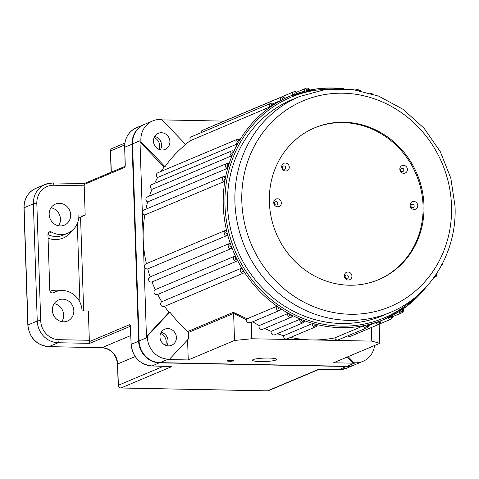 <?xml version="1.0" encoding="UTF-8"?>
<svg xmlns="http://www.w3.org/2000/svg" width="479" height="479" viewBox="0 0 479 479"><rect width="100%" height="100%" fill="white"/><g stroke="black" fill="none" stroke-linecap="round" stroke-linejoin="round"><path stroke-width="0.72" d="M368.471 325.337A2.694 2.497 -112.8 0 1 363.495 325.81L365.184 325.361A121.139 112.397 -112.8 0 1 316.499 324.409L317.278 324.906A2.694 2.497 -112.8 0 1 312.266 324.235A2.694 2.497 -112.8 0 1 312.32 323.612L314.014 323.762A121.139 112.397 -112.8 0 1 303.961 320.505L304.71 321.152A2.694 2.497 -112.8 0 1 299.764 320.194A2.694 2.497 -112.8 0 1 299.89 319.277L301.548 319.571A121.139 112.397 -112.8 0 1 291.849 315.158L292.549 315.936A2.694 2.497 -112.8 0 1 287.705 314.703A2.694 2.497 -112.8 0 1 287.933 313.517L289.544 313.949A121.139 112.397 -112.8 0 1 280.317 308.428L280.957 309.338A2.694 2.497 -112.8 0 1 276.233 307.841A2.694 2.497 -112.8 0 1 276.599 306.392L278.137 306.955A121.139 112.397 -112.8 0 1 243.931 271.461L244.2 272.785A2.694 2.497 -112.8 0 1 240.219 270.479A2.694 2.497 -112.8 0 1 241.338 268.24L242.5 269.192A121.139 112.397 -112.8 0 1 237.117 259.558L237.267 260.947A2.694 2.497 -112.8 0 1 233.53 258.498A2.694 2.497 -112.8 0 1 234.89 256.121L235.931 257.139A121.139 112.397 -112.8 0 1 231.585 246.984L231.608 248.433A2.694 2.497 -112.8 0 1 228.13 245.871A2.694 2.497 -112.8 0 1 229.752 243.38L230.662 244.458A121.139 112.397 -112.8 0 1 227.411 233.908L227.297 235.399A2.694 2.497 -112.8 0 1 225.567 230.321A2.694 2.497 -112.8 0 1 225.986 230.189L226.759 231.303A121.139 112.397 -112.8 0 1 223.268 205.587A121.139 112.397 -112.8 0 1 225.052 179.978A121.139 112.397 -112.8 0 1 225.537 177.398A121.139 112.397 -112.8 0 1 228.088 166.961A121.139 112.397 -112.8 0 1 228.848 164.471A121.139 112.397 -112.8 0 1 232.525 154.466A121.139 112.397 -112.8 0 1 233.554 152.094A121.139 112.397 -112.8 0 1 238.303 142.658A121.139 112.397 -112.8 0 1 239.584 140.443A121.139 112.397 -112.8 0 1 271.479 106.248A121.139 112.397 -112.8 0 1 273.563 104.859A121.139 112.397 -112.8 0 1 282.43 99.692A121.139 112.397 -112.8 0 1 284.664 98.572A121.139 112.397 -112.8 0 1 289.957 96.165A121.139 112.397 -112.8 0 1 294.088 94.531A121.139 112.397 -112.8 0 1 296.435 93.692A121.139 112.397 -112.8 0 1 306.291 90.824A121.139 112.397 -112.8 0 1 308.733 90.28A121.139 112.397 -112.8 0 1 343.192 88.657M380.715 321.78A2.694 2.497 -112.8 0 1 375.829 322.547L377.476 321.948A1.347 1.251 67.2 0 0 379.919 321.559A1.347 1.251 67.2 0 0 379.829 321.11L380.536 320.858M273.521 103.56L282.43 99.692A1.347 1.251 67.2 0 1 283.221 97.824A1.347 1.251 67.2 0 1 284.664 98.572L285.418 98.189L282.041 96.842L202.449 130.342A2.694 2.497 67.2 0 0 200.97 132.743M190.403 140.658L271.479 106.248A1.347 1.251 67.2 0 1 272.126 104.26A1.347 1.251 67.2 0 1 273.563 104.859L274.251 104.35L272.545 103.123L271.012 103.26L191.426 136.76A2.694 2.497 67.2 0 0 190.403 140.658A121.139 112.397 67.2 0 0 185.529 144.293M239.781 139.539L237.428 139.257A2.694 2.497 -112.8 0 1 239.781 139.539L239.584 140.443A1.347 1.251 67.2 0 0 237.674 141.521A1.347 1.251 67.2 0 0 238.303 142.658L237.213 143.975L157.627 177.475A121.139 112.397 67.2 0 0 154.621 183.367M233.62 151.113L233.554 152.094A1.347 1.251 67.2 0 0 232.525 154.466L231.567 155.861A2.694 2.497 -112.8 0 1 231.525 150.993A2.694 2.497 -112.8 0 1 233.62 151.113L233.734 151.113M228.788 163.423L226.956 163.429A2.694 2.497 -112.8 0 1 228.788 163.423L228.848 164.471A1.347 1.251 67.2 0 0 228.088 166.961L227.268 168.41L147.676 201.91A121.139 112.397 67.2 0 0 145.879 209.191M225.334 176.308L223.783 176.404A2.694 2.497 -112.8 0 1 225.334 176.308L225.537 177.398A1.347 1.251 67.2 0 0 224.022 178.661A1.347 1.251 67.2 0 0 225.052 179.978L224.37 181.475L144.784 214.975A121.139 112.397 67.2 0 0 143.215 239.284A121.139 112.397 67.2 0 0 146.388 263.648M225.986 230.189L145.981 263.821A2.694 2.497 67.2 0 0 147.706 268.905A121.139 112.397 67.2 0 0 150.167 276.88A2.694 2.497 67.2 0 0 148.538 279.371A2.694 2.497 67.2 0 0 152.017 281.939A121.139 112.397 67.2 0 0 155.304 289.621A2.694 2.497 67.2 0 0 157.513 294.531L237.267 260.947M229.752 243.38L150.023 276.94M231.722 360.28A3.365 0.479 178.1 0 0 227.202 360.879A3.365 0.479 178.1 0 0 229.405 361.256A3.365 0.479 178.1 0 0 233.926 360.657A3.365 0.479 178.1 0 0 231.722 360.28M268.749 358.053A12.113 1.724 178.1 0 0 252.475 360.208A12.113 1.724 178.1 0 0 260.42 361.555A12.113 1.724 178.1 0 0 276.688 359.4A12.113 1.724 178.1 0 0 268.749 358.053M161.201 332.282A8.748 8.119 -112.8 0 1 168.069 340.898A8.748 8.119 -112.8 0 1 166.842 345.682M176.398 337.39A8.748 8.119 -112.8 0 1 171.578 345.293A8.748 8.119 -112.8 0 1 159.974 337.066A8.748 8.119 -112.8 0 1 164.788 329.169A8.748 8.119 -112.8 0 1 176.398 337.39M154.705 136.431A8.748 8.119 -112.8 0 1 161.573 145.047A8.748 8.119 -112.8 0 1 160.345 149.831M169.901 141.539A8.748 8.119 -112.8 0 1 165.081 149.442A8.748 8.119 -112.8 0 1 153.478 141.215A8.748 8.119 -112.8 0 1 158.292 133.318A8.748 8.119 -112.8 0 1 169.901 141.539M399.839 169.249A4.036 3.748 67.2 0 0 403.761 173.32A4.036 3.748 67.2 0 0 407.419 169.398A4.036 3.748 67.2 0 0 403.498 165.327A4.036 3.748 67.2 0 0 399.839 169.249M400.642 169.877A1.706 1.581 67.2 0 0 402.3 171.596A1.706 1.581 67.2 0 0 403.845 169.943A1.706 1.581 67.2 0 0 402.186 168.219A1.706 1.581 67.2 0 0 400.642 169.877M281.694 166.931A4.036 3.748 67.2 0 0 285.616 171.003A4.036 3.748 67.2 0 0 289.274 167.081A4.036 3.748 67.2 0 0 285.346 163.01A4.036 3.748 67.2 0 0 281.694 166.931M282.49 167.56A1.706 1.581 67.2 0 0 284.149 169.279A1.706 1.581 67.2 0 0 285.694 167.62A1.706 1.581 67.2 0 0 284.035 165.902A1.706 1.581 67.2 0 0 282.49 167.56M344.347 275.952A4.036 3.748 67.2 0 0 348.269 280.023A4.036 3.748 67.2 0 0 351.921 276.102A4.036 3.748 67.2 0 0 347.999 272.03A4.036 3.748 67.2 0 0 344.347 275.952M345.143 276.581A1.706 1.581 67.2 0 0 346.802 278.299A1.706 1.581 67.2 0 0 348.347 276.64A1.706 1.581 67.2 0 0 346.688 274.922A1.706 1.581 67.2 0 0 345.143 276.581M410.174 205.383A4.036 3.748 67.2 0 0 414.096 209.455A4.036 3.748 67.2 0 0 417.754 205.533A4.036 3.748 67.2 0 0 413.826 201.461A4.036 3.748 67.2 0 0 410.174 205.383M410.97 206.012A1.706 1.581 67.2 0 0 412.629 207.73A1.706 1.581 67.2 0 0 414.173 206.072A1.706 1.581 67.2 0 0 412.515 204.353A1.706 1.581 67.2 0 0 410.97 206.012M273.748 202.707A4.036 3.748 67.2 0 0 277.67 206.778A4.036 3.748 67.2 0 0 281.323 202.857A4.036 3.748 67.2 0 0 277.401 198.785A4.036 3.748 67.2 0 0 273.748 202.707M274.545 203.336A1.706 1.581 67.2 0 0 276.203 205.054A1.706 1.581 67.2 0 0 277.748 203.395A1.706 1.581 67.2 0 0 276.09 201.677A1.706 1.581 67.2 0 0 274.545 203.336M269.366 202.216A82.376 76.43 67.2 0 0 378.632 279.652A82.376 76.43 67.2 0 0 423.981 205.246A82.376 76.43 67.2 0 0 314.715 127.803A82.376 76.43 67.2 0 0 269.366 202.216M378.171 279.844A82.376 76.43 67.2 0 0 423.059 205.635A82.376 76.43 67.2 0 0 314.254 128.001M348.131 356.633L354.017 362.741A21.537 19.98 67.2 0 0 362.932 361.352A21.537 19.98 67.2 0 0 374.62 345.485M354.017 362.741L353.089 363.13A21.537 19.98 67.2 0 0 354.358 363.196L333.516 362.789L379.787 343.311L371.782 341.114L311.781 339.934A121.139 112.397 -112.8 0 1 290.525 337.42M362.932 361.352L354.604 364.854A21.537 19.98 -112.8 0 1 346.958 366.309L160.004 362.645A21.537 19.98 -112.8 0 1 139.084 340.94L132.545 143.862A21.537 19.98 -112.8 0 1 144.401 124.408L152.729 120.906A21.537 19.98 67.2 0 0 140.958 141.694L140.036 142.083L164.105 167.057A121.139 112.397 67.2 0 0 161.261 171.32M299.393 96.578L291.986 99.692A117.104 108.655 67.2 0 0 227.519 205.467A117.104 108.655 67.2 0 0 382.853 315.553L390.253 312.44A117.104 108.655 -112.8 0 1 234.926 202.354A117.104 108.655 -112.8 0 1 299.393 96.578L325.193 89.531L352.155 89.381L378.655 96.123L403.108 109.344L424.071 128.234L440.297 151.663L450.835 178.242L455.05 206.389C457.128 252.241 430.399 296.172 390.253 312.44M317.278 324.906L315.841 326.768L287.149 338.845A2.694 2.497 -112.8 0 1 283.628 335.689A121.139 112.397 -112.8 0 1 277.305 333.683M304.71 321.152L303.339 322.72L274.647 334.797A2.694 2.497 -112.8 0 1 271.198 331.354A121.139 112.397 -112.8 0 1 264.689 328.426M292.549 315.936L291.274 317.236L262.588 329.312A2.694 2.497 -112.8 0 1 259.241 325.588A121.139 112.397 -112.8 0 1 252.786 321.75M187.792 331.492A121.139 112.397 -112.8 0 1 169.853 312.039L147.406 336.102A21.537 19.98 67.2 0 0 169.596 359.118L188.487 338.869L188.277 332.522A1.347 1.251 67.2 0 0 187.792 331.492L233.327 312.326L247.134 318.798L246.224 320.475C246.841 322.565 248.511 323.205 251.236 322.397L279.808 310.374L280.957 309.338M157.681 294.459A121.139 112.397 67.2 0 0 161.752 301.74A2.694 2.497 67.2 0 0 164.201 306.512L244.2 272.785M231.608 248.433L152.017 281.939M227.297 235.399L147.706 268.905M224.37 181.475A2.694 2.497 -112.8 0 1 223.783 176.404L144.191 209.904A2.694 2.497 67.2 0 0 144.784 214.975M227.268 168.41A2.694 2.497 -112.8 0 1 226.956 163.429L147.364 196.929A2.694 2.497 67.2 0 0 147.676 201.91M233.734 151.107L231.525 150.993L151.939 184.493A2.694 2.497 67.2 0 0 151.981 189.361A121.139 112.397 67.2 0 0 149.496 196.031M231.567 155.861L151.981 189.361M237.213 143.975A2.694 2.497 -112.8 0 1 237.428 139.257L157.842 172.763A2.694 2.497 67.2 0 0 157.627 177.475M426.532 286.652A121.139 112.397 -112.8 0 1 402.432 309.392A121.139 112.397 -112.8 0 1 400.348 310.781A121.139 112.397 -112.8 0 1 391.481 315.948A121.139 112.397 -112.8 0 1 389.247 317.068A121.139 112.397 -112.8 0 1 383.954 319.475A121.139 112.397 -112.8 0 1 379.829 321.11A121.139 112.397 -112.8 0 1 377.476 321.948A121.139 112.397 -112.8 0 1 367.627 324.81L368.375 324.708M375.829 322.547L368.543 325.612M363.495 325.81L334.803 337.887A121.139 112.397 -112.8 0 1 311.781 339.934L251.78 338.761L234.518 340.461L188.247 359.939L167.405 359.525A21.537 19.98 67.2 0 0 168.668 359.513L169.596 359.118M312.32 323.612L283.628 335.689M299.89 319.277L271.198 331.354M287.933 313.517L259.241 325.588M164.638 306.326A121.139 112.397 67.2 0 0 168.925 312.428L146.484 336.492A21.537 19.98 67.2 0 0 146.484 337.827L139.952 140.748A21.537 19.98 67.2 0 0 140.036 142.083M169.853 312.039L168.925 312.428M276.599 306.392L247.134 318.798M241.338 268.24L161.752 301.74M234.89 256.121L155.304 289.621M140.958 141.694L165.027 166.668A121.139 112.397 -112.8 0 1 185.714 144.49L161.645 119.516A21.537 19.98 67.2 0 0 152.729 120.906M165.027 166.668L164.105 167.057M187.582 339.839L188.247 359.939M246.326 319.75L233.638 313.428L188.277 332.522M233.632 313.757L234.518 340.461M347.209 357.023L353.089 363.13M379.158 324.247L379.787 343.311M162.004 119.888L224.172 121.109M292.447 95.153A2.694 2.497 -112.8 0 1 293.753 91.818L214.167 125.318A2.694 2.497 67.2 0 0 213.628 125.636M367.627 324.81A121.139 112.397 -112.8 0 1 365.184 325.361A1.347 1.251 67.2 0 0 367.668 325.121A1.347 1.251 67.2 0 0 367.627 324.81M316.499 324.409A121.139 112.397 -112.8 0 1 314.014 323.762A1.347 1.251 67.2 0 0 315.158 325.415A1.347 1.251 67.2 0 0 316.499 324.409M303.961 320.505A121.139 112.397 -112.8 0 1 301.548 319.571A1.347 1.251 67.2 0 0 302.59 321.355A1.347 1.251 67.2 0 0 303.961 320.505M291.849 315.158A121.139 112.397 -112.8 0 1 289.544 313.949A1.347 1.251 67.2 0 0 290.454 315.853A1.347 1.251 67.2 0 0 291.849 315.158M280.317 308.428A121.139 112.397 -112.8 0 1 278.137 306.955A1.347 1.251 67.2 0 0 278.916 308.973A1.347 1.251 67.2 0 0 280.317 308.428M243.931 271.461A121.139 112.397 -112.8 0 1 242.5 269.192A1.347 1.251 67.2 0 0 242.643 271.491A1.347 1.251 67.2 0 0 243.931 271.461M237.117 259.558A121.139 112.397 -112.8 0 1 235.931 257.139A1.347 1.251 67.2 0 0 235.255 258.325A1.347 1.251 67.2 0 0 237.117 259.558M231.585 246.984A121.139 112.397 -112.8 0 1 230.662 244.458A1.347 1.251 67.2 0 0 229.854 245.697A1.347 1.251 67.2 0 0 231.585 246.984M227.411 233.908A121.139 112.397 -112.8 0 1 226.759 231.303A1.347 1.251 67.2 0 0 225.813 232.578A1.347 1.251 67.2 0 0 227.411 233.908M368.459 324.66L368.549 325.271L366.986 327.774L338.3 339.845A2.694 2.497 -112.8 0 1 334.803 337.887M380.619 320.822L380.799 321.708L379.236 324.211L350.55 336.288A2.694 2.497 -112.8 0 1 347.922 335.797M147.406 336.102L146.484 336.492M371.333 327.54L371.782 341.114M251.236 322.403L251.78 338.761M233.327 312.326L233.638 313.428M84.454 183.565L84.035 184.535A2.694 0.928 91.1 0 1 84.202 185.816L85.178 215.113L78.861 214.987A20.19 18.735 -112.8 0 1 67.743 233.225A20.19 18.735 -112.8 0 1 60.576 234.59A20.19 18.735 -112.8 0 1 51.582 232.064A2.694 2.497 67.2 0 0 47.942 234.339L49.798 290.268A2.694 2.497 67.2 0 0 53.588 292.693A20.19 18.735 -112.8 0 1 55.259 291.885A20.19 18.735 -112.8 0 1 82.041 310.865L88.358 310.985L89.328 340.282A2.694 0.928 91.1 0 1 89.25 341.665L89.753 343.359L58.175 342.742L48.918 346.634L101.973 347.676A16.154 14.987 -112.8 0 1 117.66 363.956L118.367 385.26L163.656 366.196M62.719 299.171A11.442 10.616 67.2 0 0 58.654 299.944A11.442 10.616 67.2 0 0 52.63 312.482A11.442 10.616 67.2 0 0 63.468 321.81A11.442 10.616 67.2 0 0 67.533 321.038A11.442 10.616 67.2 0 0 73.55 308.5A11.442 10.616 67.2 0 0 62.719 299.171M59.534 203.3A11.442 10.616 67.2 0 0 55.474 204.072A11.442 10.616 67.2 0 0 49.451 216.61A11.442 10.616 67.2 0 0 60.288 225.932A11.442 10.616 67.2 0 0 64.348 225.16A11.442 10.616 67.2 0 0 70.371 212.622A11.442 10.616 67.2 0 0 59.534 203.3M160.609 333.462A8.748 8.119 -112.8 0 1 165.584 345.281M154.112 137.611A8.748 8.119 -112.8 0 1 159.088 149.43M354.37 364.95A21.537 19.98 -112.8 0 1 354.143 365.052A21.537 19.98 -112.8 0 1 346.491 366.507L159.537 362.837A21.537 19.98 -112.8 0 1 138.623 341.138L132.084 144.059A21.537 19.98 -112.8 0 1 143.94 124.606A21.537 19.98 -112.8 0 1 144.173 124.51M318.906 369.435L339.09 369.62A21.537 19.98 67.2 0 0 346.736 368.165L339.018 369.638A1.347 0.467 -88.9 0 0 339.09 369.62L346.586 366.303M168.632 366.279A1.347 0.467 -88.9 0 0 168.704 366.297A1.347 0.467 -88.9 0 0 168.776 366.279L170.59 366.525M78.825 217.023L80.55 217.059L85.178 215.113M51.031 207.754A11.442 10.616 -112.8 0 1 58.612 225.765M54.211 303.626A11.442 10.616 -112.8 0 1 61.791 321.643M83.663 310.895L80.55 217.059L78.67 218.568M338.946 369.62A1.347 0.467 -88.9 0 0 339.018 369.638L322.379 369.309A1.347 0.467 -88.9 0 0 322.451 369.297M151.993 365.95A1.347 0.467 -88.9 0 0 152.065 365.968L170.638 366.549M328.534 89.13A119.798 111.152 67.2 0 0 224.992 205.419A119.798 111.152 67.2 0 0 295.531 315.116A119.798 111.152 67.2 0 0 415.952 296.8M392.433 316.757A2.694 2.497 -112.8 0 1 387.667 317.822M389.247 317.068A1.347 1.251 67.2 0 0 391.63 316.541A1.347 1.251 67.2 0 0 391.481 315.948M403.456 310.338A2.694 2.497 -112.8 0 1 398.875 311.721M400.348 310.787A1.347 1.251 67.2 0 0 402.659 310.117A1.347 1.251 67.2 0 0 402.432 309.398M437.04 274.335A2.694 2.497 -112.8 0 1 434.345 276.934M435.447 275.353A1.347 1.251 67.2 0 0 436.243 274.186M442.949 262.642A2.694 2.497 -112.8 0 1 441.8 264.863M304.59 91.244A2.694 2.497 -112.8 0 1 306.003 88.256C307.542 87.687 308.739 88.322 309.578 90.166M308.733 90.274A1.347 1.251 67.2 0 0 306.243 90.519A1.347 1.251 67.2 0 0 306.291 90.824M296.435 93.692A1.347 1.251 67.2 0 0 293.998 94.082A1.347 1.251 67.2 0 0 294.088 94.531M280.862 100.47A2.694 2.497 -112.8 0 1 282.041 96.842M269.988 107.152A2.694 2.497 -112.8 0 1 271.012 103.26M451.517 205.784A111.721 103.656 67.2 0 0 343.006 93.207A111.721 103.656 67.2 0 0 241.829 201.671A111.721 103.656 67.2 0 0 350.341 314.254A111.721 103.656 67.2 0 0 451.517 205.784M346.958 366.309L354.358 363.196M359.424 90.531A1.347 1.251 67.2 0 0 358.16 90.297M356.226 89.962A2.694 2.497 -112.8 0 1 357.148 89.262L355.687 89.878M160.004 362.645L167.405 359.525M139.084 340.94L146.484 337.827M132.545 143.862L139.952 140.748M72.287 230.429A22.884 21.232 -112.8 0 1 55.109 239.59A22.884 21.232 -112.8 0 1 48.068 238.219M47.948 234.542A20.19 18.735 67.2 0 0 55.947 236.536A20.19 18.735 67.2 0 0 63.12 235.171L67.743 233.225M48.026 233.56L51.582 232.064M53.133 292.885L53.588 292.693M139.09 341.066L131.216 344.251A21.537 19.98 67.2 0 0 152.136 365.956L168.776 366.279M159.633 362.633L152.136 365.956A1.347 0.467 -88.9 0 1 152.065 365.968C139.718 364.465 132.743 357.25 131.132 344.323L130.641 326.941A2.694 0.928 91.1 0 0 129.629 324.666L89.25 341.665M170.279 366.435A2.694 2.497 -112.8 0 0 171.422 366.74L120.983 387.972L267.516 390.846L317.954 369.614A2.694 2.497 -112.8 0 0 318.487 369.566M143.94 124.606L136.533 127.719A21.537 19.98 67.2 0 0 124.678 147.173L125.253 164.483A2.694 0.928 91.1 0 1 124.414 167.536L84.035 184.535M132.551 143.987L124.6 147.245C124.69 138.018 128.665 131.509 136.533 127.719M84.202 185.816L53.888 185.223A18.843 17.483 67.2 0 0 36.823 203.515L40.709 320.696A18.843 17.483 67.2 0 0 59.013 339.689A2.694 0.928 91.1 0 1 58.175 342.742A21.537 19.98 -112.8 0 1 37.254 321.038L33.368 203.856L24.112 207.754L28.004 324.936A21.537 19.98 67.2 0 0 48.918 346.634A2.694 0.928 91.1 0 1 48.78 346.664A2.694 0.928 91.1 0 1 48.636 346.628M36.823 203.515A2.694 0.383 178.1 0 0 33.368 203.856A21.537 19.98 -112.8 0 1 45.224 184.403A21.537 19.98 -112.8 0 1 52.876 182.948A2.694 0.928 -88.9 0 1 53.013 182.918L45.224 184.403L35.973 188.301A21.537 19.98 67.2 0 0 24.112 207.754A2.694 0.383 178.1 0 0 23.95 207.892C24.034 198.653 28.039 192.127 35.973 188.301M40.709 320.696A2.694 0.383 178.1 0 0 37.254 321.038L28.004 324.936A2.694 0.383 178.1 0 0 27.836 325.073L23.95 207.892M130.845 335.528L101.973 347.676A2.694 0.928 91.1 0 1 101.835 347.706A2.694 0.928 91.1 0 1 101.692 347.67M130.48 326.217L89.753 343.359M59.013 339.689L89.328 340.282M135.186 356.58L117.66 363.956A2.694 0.383 178.1 0 0 117.499 364.094C116.223 354.274 111.002 348.814 101.835 347.706L48.78 346.664C36.41 345.155 29.429 337.958 27.836 325.073M124.636 144.987L110.595 150.897L111.302 172.153M50.002 291.232A22.884 21.232 -112.8 0 1 60.432 290.591M79.909 302.231L77.299 223.549M124.851 143.089L112.074 148.466A2.694 2.497 -112.8 0 0 110.595 150.897A2.694 0.383 178.1 0 0 110.433 151.035L111.134 172.224M117.499 364.094L118.205 385.397A2.694 0.383 -1.9 0 1 118.367 385.26A2.694 2.497 -112.8 0 0 120.983 387.972A2.694 0.928 91.1 0 1 120.846 388.002A2.694 0.928 91.1 0 1 120.66 387.942M267.234 390.84A2.694 0.928 -88.9 0 0 267.372 390.876A2.694 0.928 -88.9 0 0 267.516 390.846A2.694 2.497 -112.8 0 0 268.474 390.666L318.643 369.549M130.396 325.888A1.347 1.251 -112.8 0 1 129.629 324.666M124.414 167.536A1.347 1.251 -112.8 0 1 124.893 166.476M53.888 185.223A2.694 0.928 -88.9 0 0 53.013 182.918L84.274 183.535M124.684 147.31L125.157 166.321M343.491 88.669L316.122 88.968L289.957 96.165L285.37 98.099M379.799 323.882L390.948 319.188L392.511 316.691L392.217 315.529M392.517 316.751L401.977 312.769L403.54 310.272L403.096 308.853M433.992 277.431L435.561 276.772L437.123 274.269L436.878 273.216M441.464 265.037L443.027 262.48M293.753 91.818C295.064 91.22 296.226 91.758 297.243 93.441M426.741 286.424L407.395 305.794L383.954 319.475L380.637 320.87M306.003 88.256L296.453 92.279M360.597 90.765L357.148 89.262M372.524 93.926L370.099 93.165M354.143 365.052L346.736 368.165M52.666 292.974L55.259 291.885M268.474 390.666A2.694 2.694 0 0 1 267.372 390.876L120.846 388.002A2.694 2.694 0 0 1 118.205 385.397M84.226 183.553L124.917 166.423M112.074 148.466A2.694 2.694 0 0 0 110.433 151.035M322.379 369.309L318.331 369.584M131.132 344.323L130.318 325.696L131.007 326.013"/></g></svg>
